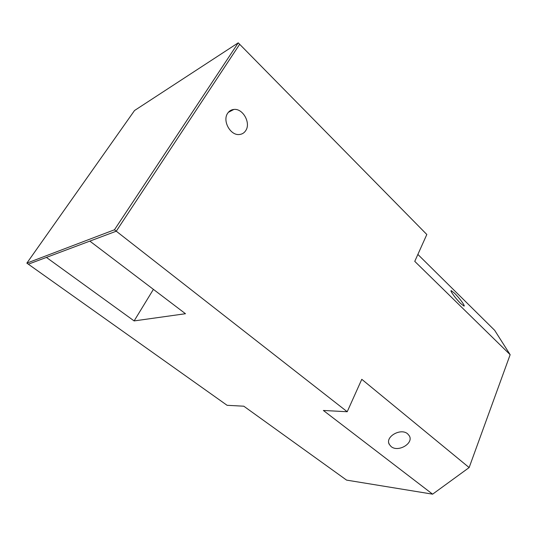 <?xml version="1.0" encoding="UTF-8"?>
<svg xmlns="http://www.w3.org/2000/svg" width="537" height="537" viewBox="0 0 537 537"><rect width="100%" height="100%" fill="white"/><g stroke="black" fill="none" stroke-linecap="round" stroke-linejoin="round"><path stroke-width="0.81" d="M407.664 433.849C400.783 427.633 384.774 436.89 389.291 444.394L391.097 446.542C398.071 452.651 413.967 443.367 409.322 435.816L407.664 433.849M454.557 293.242L451.275 290.651C449.409 290.027 455.832 298.827 460.726 303.539L463.941 306.063C465.76 306.607 459.363 297.894 454.557 293.242M227.628 113.3C222.237 120.852 230.386 135.586 239.24 134.519C242.039 134.297 244.221 132.968 245.778 130.531C251.048 122.892 242.831 108.199 233.85 109.447C231.219 109.716 229.145 110.998 227.628 113.3M510.15 354.695L414.759 261.358L426.821 234.494L239.677 44.289L116.26 231.199L347.217 411.738L323.368 410.463L432.614 494.168L469.143 467.566L510.15 354.695L494.671 330.322L417.867 254.424M432.614 494.168L346.573 480.112L243.798 406.2L227.097 405.307L28.34 264.191L116.26 231.199L89.84 241.113L185.48 313.722L134.122 320.918L46.41 257.411L28.34 264.191L26.85 263.13L114.455 229.782L238.247 42.832L239.677 44.289L116.26 231.199L114.455 229.782M347.217 411.738L361.784 379.31L469.143 467.566M153.401 289.369L134.122 320.918M238.247 42.832L134.532 110.515L26.85 263.13M388.754 442.824L389.291 444.394M228.299 112.374L233.85 109.447M232.333 110.246L231.917 109.85"/></g></svg>
